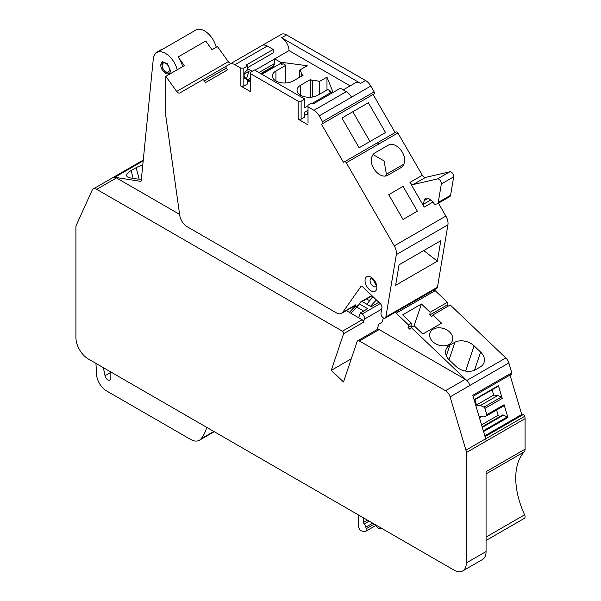 <?xml version="1.0" encoding="UTF-8"?>
<svg xmlns="http://www.w3.org/2000/svg" width="601" height="601" viewBox="0 0 601 601"><rect width="100%" height="100%" fill="white"/><g stroke="black" fill="none" stroke-linecap="round" stroke-linejoin="round"><path stroke-width="0.9" d="M510.024 375.032L521.751 414.495L523.118 414.63A1.743 1.007 -120 0 1 524.718 416.298L485.706 438.828A1.743 1.007 -120 0 0 485.683 438.768L472.769 395.293L511.782 372.77L508.867 362.944A6.987 4.034 60 0 0 505.824 357.948L450.209 304.97L432.923 314.954L441.592 323.21L422.826 334.043L414.157 325.787L411.197 327.492L466.812 380.478L505.824 357.948M474.069 399.68L498.417 385.624L502.218 398.425A1.397 0.804 60 0 0 501.226 397.156L497.801 395.488L493.699 395.082L476.48 405.021A6.987 2.179 -16.6 0 0 476.413 405.059L480.515 405.465L483.94 407.132A1.397 0.804 60 0 1 484.932 408.402L486.802 414.698A1.397 0.804 60 0 1 486.592 415.817A1.397 0.804 60 0 1 486.532 415.847L483.918 416.914L479.583 416.485L479.275 417.177M486.802 414.698L504.089 404.721L507.89 417.522A0.699 0.406 60 0 0 507.394 416.884L502.699 414.953L482.137 426.823M492.114 389.756L493.699 395.082M498.417 385.624A0.699 0.406 60 0 1 498.282 386.195L474.197 400.101L498.304 386.188M504.089 404.721A1.397 0.804 60 0 1 503.871 405.84A1.397 0.804 60 0 1 503.818 405.863L486.645 415.779M499.559 416.763L498.146 415.268L496.591 410.04M484.812 435.815L521.751 414.495M524.718 416.298A6.987 4.034 60 0 1 525.079 418.642L525.079 449.15A6.987 4.034 -120 0 1 524.192 451.899A66.35 38.306 -120 0 0 516.845 490.341A66.35 38.306 -120 0 0 524.598 514.824L486.066 537.069M525.079 449.15L486.066 471.672L486.066 551.553L466.308 562.957L466.308 452.568A6.987 4.034 60 0 0 465.933 450.172L450.096 396.878A6.987 4.034 60 0 0 445.536 390.718L359.406 341L379.163 329.588A3.493 2.013 60 0 0 377.413 329.416L357.663 340.827A3.493 2.013 60 0 1 359.406 341M486.066 540.457L524.342 518.355A3.493 2.013 -120 0 0 524.598 514.824M376.271 525.229L365.671 531.352A3.493 2.013 -120 0 1 364.769 531.494L361.967 531.051A3.493 2.013 -120 0 1 358.654 526.461L358.654 515.282A10.472 6.048 -120 0 1 358.654 515.057M206.752 427.356A66.35 38.306 60 0 1 200.967 438.88A17.459 10.082 60 0 1 199.322 440.278A17.459 10.082 60 0 1 190.592 439.414L106.415 390.815A13.966 8.061 60 0 1 96.566 374.476L95.95 363.387M103.372 367.669L105.017 375.715L110.839 372.357M362.17 319.777A1.743 1.007 60 0 1 363.342 322.324L364.424 319.108A3.493 2.013 -120 0 0 362.072 314.022L360.277 312.986L358.677 317.764L362.17 319.777L342.412 331.189L96.701 189.323A6.987 4.034 60 0 0 93.208 188.977A6.987 4.034 60 0 0 92.133 190.209L76.297 225.217A6.987 4.034 60 0 0 75.921 227.186L75.921 337.567A17.459 10.082 60 0 0 88.264 358.955L453.965 570.086A17.459 10.082 60 0 0 462.695 570.95L482.445 559.546A17.459 10.082 60 0 0 486.066 551.553M141.378 179.068A14.319 4.943 165.1 0 1 136.885 178.948L130.44 177.934A14.319 4.943 165.1 0 1 126.728 175.777A14.319 4.943 165.1 0 1 131.086 170.571L133.159 178.362M139.184 179.136L136.126 167.679L131.086 170.571M136.126 167.679A14.319 4.943 165.1 0 1 142.775 165.02M93.208 188.977L112.958 177.573A6.987 4.034 60 0 1 114.761 177.287L140.566 181.337A1.397 0.804 -120 0 0 140.927 181.284A1.397 0.804 -120 0 0 141.212 180.766L153.278 59.071A17.459 10.082 60 0 1 156.823 52.572A17.459 10.082 60 0 1 177.212 69.739M156.823 52.572L195.836 30.05A17.459 10.082 60 0 1 216.232 47.216M371.786 295.527L360.788 301.875L358.654 304.917L353.711 307.772L355.852 304.73A10.472 6.048 60 0 1 354.673 305.819L341.586 313.376A10.48 6.048 -120 0 1 336.35 312.858L187.039 226.652A10.48 6.048 -120 0 1 179.744 215.376L165.801 116.031L165.801 76.327L184.319 65.637L178.069 56.967A17.459 10.082 60 0 1 182.644 66.598M362.133 301.514L371.148 306.713L378.855 302.258M360.277 312.986L367.684 308.711L359.36 303.903M351.284 358.797L331.286 370.344L343.592 333.728A1.743 1.007 60 0 0 342.412 331.189M357.663 340.827A3.493 2.013 60 0 0 357.062 341.608L343.502 381.973L331.286 370.344M381.951 322.301L378.87 324.074L377 329.664M378.87 324.074L381.808 322.714L383.423 317.921M434.23 289.795A20.952 12.095 60 0 1 435.184 290.666L447.392 302.288L447.099 305.007L448.248 306.104M395.218 312.317A20.952 12.095 60 0 1 396.172 313.189L408.372 324.81L411.339 323.098L411.046 325.817L412.196 326.914M411.339 323.098L402.67 314.841L421.436 304.008L430.106 312.265L447.392 302.288M447.099 305.007L429.813 314.984L430.106 312.265M429.813 314.984L431.691 316.772L432.923 314.954M437.656 344.711A11.87 8.639 18.6 0 0 452.448 340.587A11.87 8.639 18.6 0 0 444.732 328.912A11.87 8.639 18.6 0 0 429.94 333.029A11.87 8.639 18.6 0 0 437.656 344.711M465.602 371.08L474.084 345.845A14.319 10.412 18.6 0 0 454.965 342.179L449.924 345.064A14.319 10.412 18.6 0 0 445.942 349.699A14.319 10.412 18.6 0 0 449.39 360.104L455.919 366.317A14.319 10.412 18.6 0 0 475.707 369.623L480.71 366.708A14.319 10.412 18.6 0 0 484.06 362.471A14.319 10.412 18.6 0 0 480.612 352.066L474.505 370.231M474.084 345.845L480.612 352.066M473.085 396.352L511.519 374.168A1.743 1.007 -120 0 0 511.782 372.77M160.715 64.9A6.844 3.952 -120 0 0 163.705 71.789A6.844 3.952 -120 0 0 168.979 73.623A6.844 3.952 -120 0 0 170.399 70.49L167.409 63.601L162.135 61.768L160.715 64.9M479.478 417.86L481.521 416.673M481.551 424.854L498.146 415.268M480.515 405.465L497.801 395.488M476.413 405.059A6.987 2.179 -16.6 0 0 475.789 405.457M482.295 427.349L503.615 415.043M376.023 525.379A3.493 2.013 60 0 0 379.006 528.347L382.664 528.925M110.839 371.981L110.839 378.194A4.192 2.419 60 0 1 109.975 380.11A4.192 2.419 60 0 1 105.017 375.715M356.678 307.028L363.643 311.048M421.436 304.008L414.112 325.81M408.372 324.81L408.079 327.53L409.957 329.318L411.197 327.492M454.965 342.179L449.052 359.774M408.079 327.53L411.046 325.817M363.597 517.912A3.493 2.013 -120 0 0 363.59 518.137L363.59 522.382A1.743 1.007 -120 0 0 364.206 523.967A5.236 3.028 -120 0 1 365.836 527.152L366.249 528.692L374.258 524.064M365.671 531.352A3.493 2.013 -120 0 0 366.249 528.692M508.867 362.944L469.847 385.474A6.987 4.034 60 0 0 466.812 380.478A6.987 4.034 60 0 0 465.287 379.314L379.163 329.588M353.711 307.772L349.391 312.4L346.334 310.634M143.181 160.88L114.761 177.287A6.987 4.034 60 0 1 116.451 177.919L179.601 214.377M375.835 143.692L395.097 132.573L373.101 94.462L321.49 124.264L374.145 93.861A1.75 1.007 -120 0 0 374.145 91.848L370.802 86.056L319.199 115.85A10.48 6.048 -120 0 0 313.955 110.321L308.028 106.903L308.028 123.152M319.199 115.85L322.542 121.642A1.75 1.007 -120 0 1 322.542 123.656M370.802 86.056A10.472 6.048 -120 0 0 365.566 80.526L286.549 34.903A10.472 6.048 -120 0 0 281.313 34.385L229.702 64.179A10.48 6.048 -120 0 1 234.938 64.698L240.866 68.123L243.833 68.123L243.833 76.109A4.891 2.825 -60 0 1 244.149 74.246A4.891 2.825 -60 0 1 244.156 74.224A4.891 2.825 -60 0 1 247.537 69.986L247.537 65.982L243.833 68.123M226.359 68.131L204.363 80.827L205.407 82.645L227.411 69.941L226.359 68.131A1.75 1.007 -120 0 1 226.359 66.11L229.702 64.179M204.363 80.827A1.75 1.007 -120 0 0 202.612 79.82L179.872 92.952A3.493 2.013 -120 0 1 176.709 91.442L165.801 76.327M178.069 56.967L205.722 41.003L211.98 49.665L217.412 46.532L228.32 61.648A3.493 2.013 -120 0 0 231.445 63.173M447.918 224.819L396.314 254.621A10.48 6.048 -120 0 0 394.264 245.869L445.867 216.075A10.48 6.048 60 0 1 447.918 224.819L437.475 287.188A3.493 2.013 60 0 1 436.792 288.315L385.181 318.109A3.493 2.013 -120 0 1 382.296 316.952A3.493 2.013 -120 0 1 381.004 313.181L381.913 307.757A3.493 2.013 -120 0 0 380.245 303.588L362.411 286.594A1.743 1.007 -120 0 0 361.156 286.219A1.743 1.007 -120 0 0 360.961 286.399L342.765 312.287A10.48 6.048 -120 0 1 341.586 313.376M385.181 318.109A3.493 2.013 -120 0 0 385.872 316.982L396.314 254.621M413.135 184.552L437.483 178.925A3.493 2.013 60 0 1 440.232 180.435A3.493 2.013 60 0 1 441.337 183.974L438.249 202.409A4.192 2.419 60 0 1 437.423 203.762A4.192 2.419 60 0 1 437.025 203.919L435.214 204.332A1.397 0.804 60 0 1 434.117 203.731A1.397 0.804 60 0 1 433.674 202.312L429.85 199.322A6.987 4.034 60 0 0 425.5 198.398A6.987 4.034 60 0 0 424.126 200.651L423.532 204.182A3.493 2.013 60 0 0 424.223 207.09L409.972 182.411A3.493 2.013 60 0 0 413.135 184.552L425.478 177.423A3.493 2.013 60 0 1 422.315 175.282L397.892 132.971A1.75 1.007 60 0 0 396.149 131.965L376.887 143.083A1.75 1.007 -120 0 1 378.63 144.097L346.281 162.766A1.75 1.007 -120 0 0 344.538 161.759L343.494 162.368L321.49 124.264M358.654 304.917L350.871 313.256M158.679 51.506L156.485 52.385A3.493 2.013 -120 0 0 156.335 52.452A3.493 2.013 -120 0 0 155.674 53.444M163.615 48.651L161.421 49.53A3.493 2.013 -120 0 0 161.271 49.605A3.493 2.013 -120 0 0 161.128 49.695M247.537 65.982L246.049 65.126L273.215 49.447L273.215 52.865L247.537 67.695M371.133 277.204A8.384 4.838 -120 0 0 370.96 277.106A8.384 4.838 -120 0 0 365.04 280.427A8.384 4.838 -120 0 0 370.794 290.689A8.384 4.838 -120 0 0 376.887 287.368A8.384 4.838 -120 0 0 371.133 277.204M372.387 278.128A4.838 2.795 -120 0 0 371.05 278.316A4.838 2.795 -120 0 0 370.291 282.124A4.838 2.795 -120 0 0 373.371 286.392A4.838 2.795 -120 0 0 373.469 286.452A4.838 2.795 -120 0 0 375.888 286.692A4.838 2.795 -120 0 0 376.714 285.618M372.567 278.286L375.903 285.047A4.838 2.795 -120 0 0 376.669 285.385M373.356 279.067L372.5 279.563M240.866 68.123L240.866 86.086L243.833 86.086L243.833 76.109A4.891 2.825 -60 0 0 244.84 78.348L246.575 79.34A4.891 2.825 120 0 0 250.745 77.567M286.549 34.903L281.614 37.758A10.472 6.048 -120 0 1 289.021 50.589L274.695 58.853L274.695 63.421L258.896 72.541M247.289 79.565L247.289 84.087L243.833 86.086M244.149 74.246L244.111 76.267L246.365 79.204A4.891 2.825 120 0 0 246.575 79.34M262.051 45.503L281.313 34.385L262.051 45.503A10.48 6.048 -120 0 1 267.287 46.029L273.215 49.447M247.537 69.092L249.227 69.588M244.156 74.224L249.017 71.113L246.365 79.204M252.007 71.384L251.458 70.873L249.017 71.113M274.589 63.481A10.472 6.048 60 0 1 273.215 66.358L273.463 67.552M247.289 81.33L250.745 79.332M260.699 73.585L273.215 66.358M298.156 101.193L298.156 119.163L301.116 119.163L301.116 101.193L298.156 101.193L250.745 73.825L250.745 72.112L254.448 69.979L304.82 99.06L304.82 107.609L308.028 105.761M308.028 110.321L304.572 112.319L304.572 117.165L301.116 119.163M331.489 93.358L331.489 92.216L312.227 103.334M301.116 101.193L304.82 99.06M275.934 70.971A12.223 7.054 0 0 0 272.351 75.966A12.223 7.054 0 0 0 275.934 80.955L275.934 70.971L285.806 65.269L283.094 63.706L281.651 64.54L281.118 63.135L261.856 74.254M240.866 86.086L250.745 91.788L250.745 73.825M250.745 91.788L250.745 90.075M331.489 92.216L329.055 91.908L330.505 91.074L330.505 92.088M351.54 97.174A10.48 6.048 -120 0 0 346.304 91.645L340.376 88.227L313.219 103.905L311.739 103.049L308.028 105.19L308.028 106.903M308.028 112.252L307.111 114.273A4.891 2.825 120 0 0 307.314 114.415L308.028 114.829M281.614 37.758L360.63 83.374A10.472 6.048 -120 0 0 355.386 82.855L343.239 89.872M308.028 111.463L307.111 114.273M304.572 115.452L307.224 113.92M247.289 82.382L250.745 80.384M261.608 74.111L273.215 67.41M298.156 119.163L308.028 124.865M346.281 162.766L394.264 245.869M437.37 261.195L440.796 240.716L399.064 264.808L395.638 285.287L437.37 261.195L423.743 250.557M359.105 147.786L385.526 132.528L368.345 102.771L341.924 118.029L359.105 147.786M341.924 118.029L368.345 102.771M387.991 175.131L400.829 167.717A10.067 8.219 60 0 0 403.827 164.163C408.034 155.231 395.954 140.416 387.923 145.367L375.084 152.782A10.067 8.219 60 0 0 372.087 156.335C367.88 165.26 379.967 180.075 387.991 175.131M403.046 219.448L417.364 211.184L403.061 186.4L388.734 194.671L403.046 219.448M388.734 194.671L403.061 186.4M319.522 94.274L319.522 81.443A12.223 7.054 0 0 0 312.422 80.639L310.499 79.527L310.499 97.242M319.522 81.443L326.982 77.138L333.097 92.426M289.021 50.589L350.15 85.883M275.934 80.955A12.223 7.054 0 0 0 293.213 80.955L303.092 75.253L301.169 74.141A12.223 7.054 0 0 0 301.244 73.397A12.223 7.054 0 0 0 299.771 70.039L307.224 65.734L280.427 62.166L274.695 58.853L254.944 70.264M330.505 91.074L327.785 89.504L317.906 95.206A12.223 7.054 0 0 1 300.62 95.206L300.62 85.229A12.223 7.054 0 0 0 297.044 90.218A12.223 7.054 0 0 0 300.62 95.206M300.62 85.229L310.499 79.527M285.806 65.269L285.806 82.983M425.478 177.423L449.833 171.796A3.493 2.013 60 0 1 452.576 173.313A3.493 2.013 60 0 1 453.68 176.844L450.592 195.28A4.192 2.419 60 0 1 449.773 196.632L437.423 203.762M366.58 298.945L369.345 300.545L370.231 300.027L366.843 304.226M370.449 306.315L376.406 299.929M372.958 296.639L371.643 296.023M445.867 216.075L438.43 203.183M369.345 300.545L372.883 296.744M312.422 97.039L312.422 80.639M326.982 77.138L326.982 89.97M280.427 62.166L280.427 63.533M299.771 70.039L299.771 77.168M301.169 76.357L301.169 74.141M385.399 175.973A10.067 8.219 60 0 0 386.368 174.237L403.827 164.163M373.056 154.6L384.122 160.948L386.368 174.237M369.991 141.505L352.81 111.748M466.308 562.957A17.459 10.082 60 0 1 462.695 570.95M358.677 317.764L349.391 312.4M484.932 408.402L502.218 398.425M483.94 407.132L501.226 397.156M483.55 431.571L507.89 417.522M485.045 436.604L523.118 414.63M485.706 438.828A6.987 4.034 60 0 1 486.066 441.164L525.079 418.642M486.066 441.164L466.308 452.568M524.192 451.899L486.066 473.911M200.967 438.88L213.836 431.45M140.566 181.337L141.16 180.999M362.072 314.022L380.215 303.55M381.68 309.147L364.424 319.108M363.342 322.324L343.592 333.728M396.172 313.189L435.184 290.666M469.847 385.474L450.096 396.878M485.691 438.768L465.933 450.172M474.903 399.695L476.48 405.021M483.317 430.789L507.394 416.884M449.924 345.064L446.318 355.792M363.59 522.382L367.459 520.143M369.149 521.12L364.206 523.967M372.718 523.178L365.836 527.152M346.304 91.645L313.955 110.321M374.145 91.848L322.542 121.642M267.287 46.029L234.938 64.698M226.344 66.125L202.612 79.82M228.32 61.648L176.709 91.442M361.411 286.136L360.961 286.399M437.475 287.188L385.872 316.982M376.887 143.083L344.538 161.759M355.852 304.73L342.765 312.287M161.421 49.53L156.485 52.385M162.638 67.725A5.101 2.945 -120 0 0 167.529 72.203A5.101 2.945 -120 0 0 168.964 67.387A5.101 2.945 -120 0 0 164.073 62.902A5.101 2.945 -120 0 0 162.638 67.725M365.566 80.526L360.63 83.374M387.923 145.367L375.069 152.789M378.63 144.097L397.892 132.971M409.972 182.411L422.315 175.282M437.483 178.925L449.833 171.796M441.337 183.974L453.68 176.844M438.249 202.409L450.592 195.28M424.126 200.651L428.13 198.338M423.532 204.182L430.737 200.02M424.223 207.09L433.171 201.921M465.287 379.314L445.536 390.718M96.701 189.323L116.451 177.919M486.592 415.817L503.871 405.84M199.322 440.278L214.226 431.676M112.958 177.573L143.263 160.076M161.271 49.605L156.335 52.452M162.863 61.497L161.737 63.976L162.969 69.175L165.275 71.902L166.86 72.864L169.58 73.127M249.122 69.528L251.458 70.873M372.057 295.782L360.3 302.573"/></g></svg>
